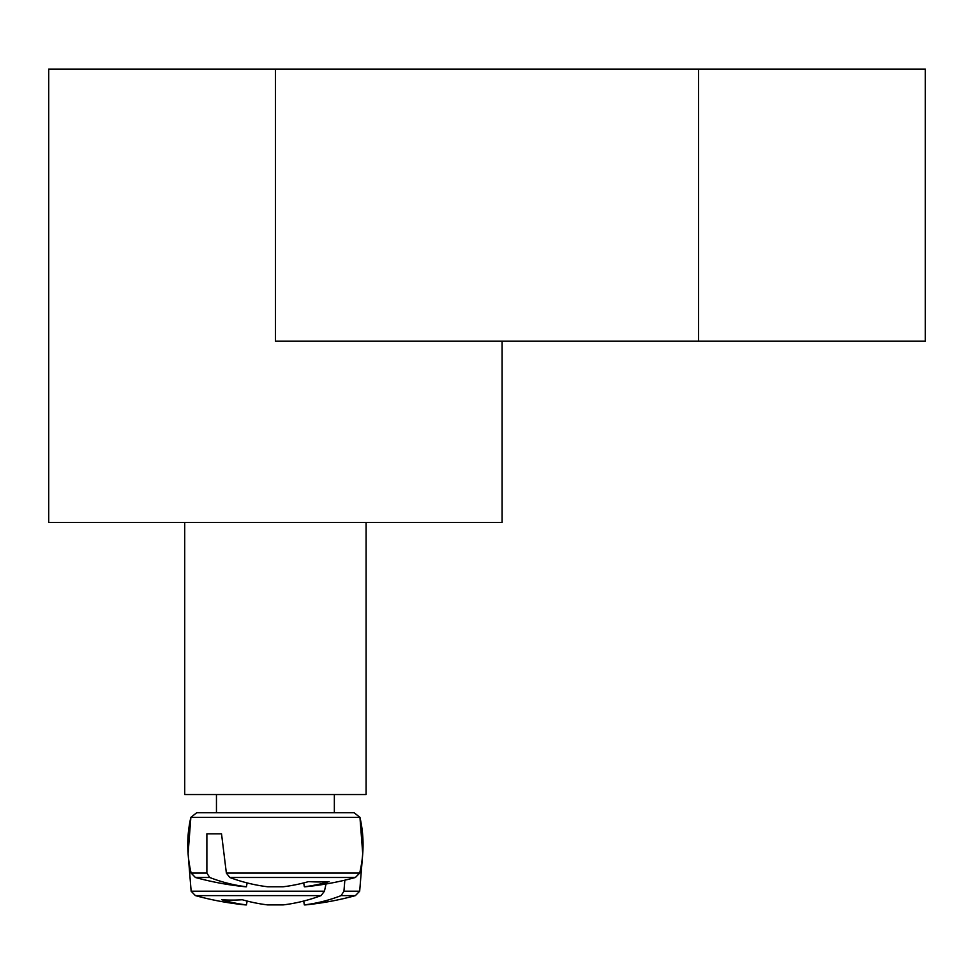 <?xml version="1.0" encoding="UTF-8"?>
<svg xmlns="http://www.w3.org/2000/svg" width="974" height="974" viewBox="0 0 974 974"><rect width="100%" height="100%" fill="white"/><g stroke="black" fill="none" stroke-linecap="round" stroke-linejoin="round"><path stroke-width="1.46" d="M502.109 341.144L502.109 522.502L366.09 522.502L366.09 794.553L184.719 794.553L184.719 522.502L48.7 522.502L48.7 69.093L275.411 69.093L275.411 341.144L925.3 341.144L925.3 69.093L275.411 69.093M366.09 522.502L184.719 522.502M191.148 873.081L195.421 877.489L209.727 877.489L206.878 873.081L191.148 873.081C186.716 854.539 186.618 835.96 190.855 817.369L359.954 817.369L354.073 812.693L196.748 812.693L334.35 812.693L334.35 794.553M206.878 873.081L206.878 833.854L221.524 833.854L226.37 873.081L229.767 877.489L355.388 877.489L359.674 873.081L226.37 873.081M229.767 877.489A302.062 212.782 82.9 0 0 267.655 886.766L283.166 886.766A302.062 212.782 -82.9 0 0 308.539 881.604A300.199 211.468 82.9 0 0 329.09 881.604A302.062 212.782 82.9 0 1 304.351 886.766L305.373 886.766A302.281 302.281 0 0 0 355.388 877.489M195.421 877.489A302.281 302.281 0 0 0 245.436 886.766L246.459 886.766A302.062 212.782 -82.9 0 1 209.727 877.489M247.116 882.919L246.459 886.766L247.116 882.919M303.693 882.919L304.351 886.766M206.878 833.854L221.524 833.854M304.351 904.907L303.693 901.06L304.351 904.907L305.373 904.907A302.281 302.281 0 0 0 355.388 895.617L341.095 895.617A302.062 212.782 82.9 0 1 304.351 904.907L303.693 901.06M324.439 891.21L191.148 891.21L195.421 895.617L321.055 895.617L324.439 891.21L326.022 883.99M344.845 880.179L343.932 891.21L341.095 895.617M191.148 891.21L188.092 853.687L191.148 891.21L195.421 895.617A302.281 302.281 0 0 0 245.436 904.907L246.459 904.907A302.062 212.782 -82.9 0 1 221.731 899.745A300.199 211.468 -82.9 0 0 242.282 899.745A302.062 212.782 82.9 0 0 267.655 904.907L283.166 904.907A302.062 212.782 -82.9 0 0 321.055 895.617M246.459 904.907L247.116 901.06M359.674 891.21L355.388 895.617L359.674 891.21L362.73 853.687L359.674 891.21L343.932 891.21M698.589 69.093L698.589 341.144M190.855 817.369L196.748 812.693L190.855 817.369L188.092 853.687M359.674 873.081C364.093 854.539 364.191 835.96 359.954 817.369L354.073 812.693M216.459 812.693L216.459 794.553M362.73 853.687L359.954 817.369"/></g></svg>
